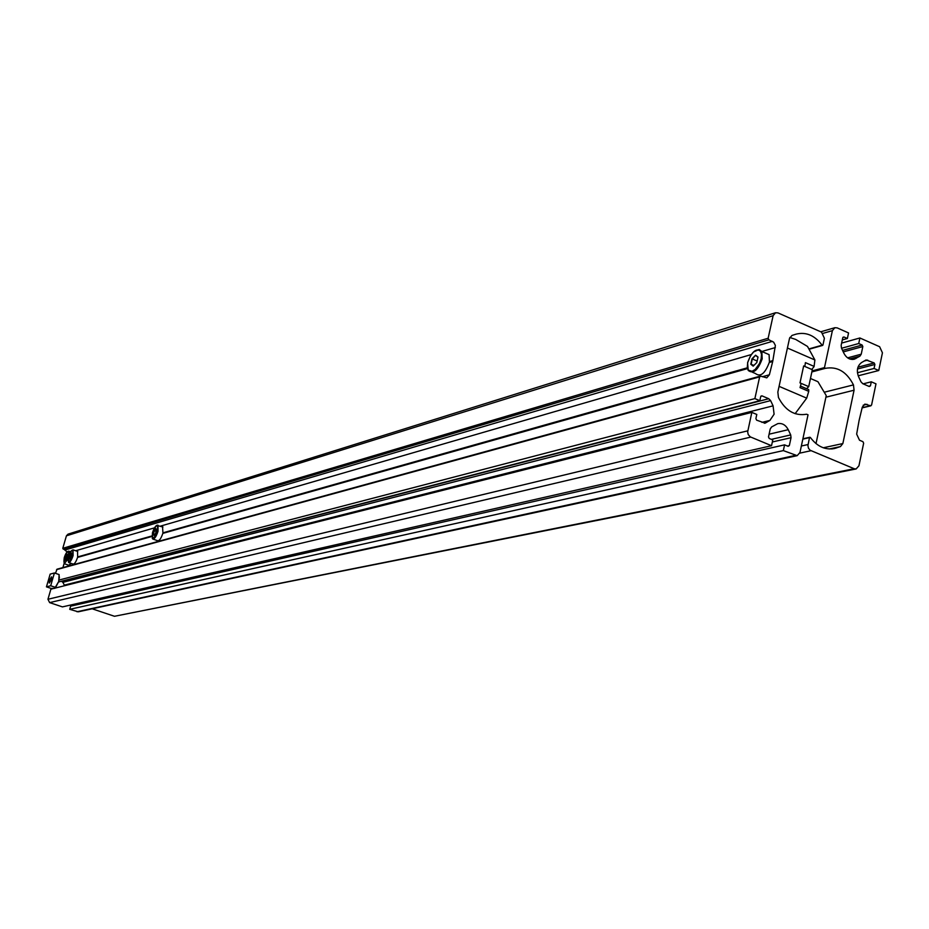 <?xml version="1.0" encoding="UTF-8"?>
<svg xmlns="http://www.w3.org/2000/svg" width="929" height="929" viewBox="0 0 929 929"><rect width="100%" height="100%" fill="white"/><g stroke="black" fill="none" stroke-linecap="round" stroke-linejoin="round"><path stroke-width="1.39" d="M773.079 405.845L770.617 400.608L768.747 398.727L761.954 395.847L760.723 396.578L759.817 400.701L754.871 398.611L759.643 376.884L760.886 376.164L766.762 377.859L769.375 374.805L772.742 361.335L775.378 345.449L773.648 342.162L768.875 339.817L768.144 338.249L773.114 315.686L775.541 312.748L778.003 312.91L821.515 332.129L824.395 338.284L822.943 345.042L822.107 345.193C814.756 335.415 806.105 331.723 796.141 334.126L791.972 335.45L789.511 338.411L777.84 392.05L778.444 397.473C785.284 410.618 794.667 416.204 806.581 414.229L808.033 414.798L799.974 452.493L797.175 455.663L783.344 450.6L784.587 444.852L788.106 446.326L789.336 445.583L791.032 437.698L790.695 434.911L788.245 429.697C785.667 424.913 782.172 422.904 777.747 423.647L771.616 426.934L770.222 429.001L768.504 436.92L769.235 438.476L772.789 439.951L771.534 445.711L750.307 436.874L748.228 434.575L747.659 431.892L751.84 412.383L756.798 414.462L755.892 418.607L756.624 420.163L765.101 423.159L769.909 420.419L774.089 414.218L773.079 405.845L64.322 585.142L64.577 585.711M747.462 368.465L162.877 533.281M747.346 367.803L163.005 532.816M747.497 368.604L162.854 533.374M151.845 536.474L77.571 557.412M64.078 563.566L62.905 567.584M772.254 361.625L769.34 362.449M151.868 535.963L77.711 556.901M151.845 536.393L77.595 557.319M772.742 361.335L769.375 362.287M772.452 360.719L769.537 361.544M775.541 312.748L68.014 534.152L66.424 535.824L62.777 548.319L67.12 551.919M797.175 455.663L78.28 611.816L69.721 609.331L70.627 606.172L784.587 444.852M783.344 450.6L69.721 609.331M73.89 605.429L74.25 604.21M771.534 445.711L62.44 606.892L49.643 602.619L47.948 599.275L50.886 589.172L53.487 588.51M751.84 412.383L55.334 588.045M770.617 400.608L62.893 582.344L64.322 585.142M62.893 582.344L61.465 581.252M759.817 400.701L58.562 581.995M754.871 398.611L59.096 580.033M55.496 573.344L56.994 569.21L760.305 376.117M67.12 554.265L67.585 555.53L65.344 560.384L65.773 556.053L67.12 554.265M71.138 563.38L68.792 565.262L64.519 563.798M67.19 554.462L65.913 556.157L65.483 560.21M67.271 556.622L65.773 556.053M66.075 559.409L64.891 559.107M77.548 551.408L77.641 557.156C76.073 561.859 74.564 564.158 73.124 564.066L68.827 562.591M71.452 553.01L71.916 554.288L71.022 557.365L69.663 559.165L69.199 557.888L70.093 554.81L71.452 553.01M71.521 553.208L70.232 554.915L69.803 558.991M71.591 555.379L70.093 554.81M70.395 558.19L69.199 557.888M162.552 526.848L162.935 533.095C161.147 538.414 159.382 540.957 157.628 540.713L153.088 539.122M154.017 535.348L153.39 533.966L154.33 530.598L155.921 528.589L156.548 529.96L155.596 533.339L154.017 535.348M154.806 534.349L153.587 533.92L154.156 535.162M156.165 531.295L154.493 530.703L153.39 533.966M156.548 529.971L156.002 528.798L154.33 530.598M789.813 337.494L795.7 339.433L807.51 346.436L814.896 359.976L814.059 366.641L811.841 369.324M801.193 383.387L800.043 387.625L808.753 391.353L808.718 389.611L807.824 389.228M804.828 366.444L805.42 362.624L814.094 366.398M787.42 348.015L814.896 359.976M779.083 386.348L806.709 398.146L795.131 413.684M808.753 391.353L806.709 398.146M808.718 386.627L812.341 369.707L803.655 365.945L800.008 382.887L808.718 386.627L806.569 388.694M764.753 352.753L769.084 354.623L769.444 361.996C765.171 373.504 760.514 377.36 755.451 373.528L752.432 372.239M755.602 355.192L758.018 357.061L756.81 362.554L753.187 366.142L750.783 364.261L751.991 358.791L755.602 355.192L752.304 358.966L751.155 364.168L753.396 365.933M757.135 361.044L751.991 358.791M757.971 357.27L755.741 355.54M753.965 365.376L750.783 364.261M51.467 579.65L49.283 583.04L49.388 580.195L51.571 576.816L51.467 579.65M59.224 576.096L58.724 581.449L55.345 588.022M55.392 587.349L50.689 585.758L54.416 572.972L59.108 574.563L58.724 581.449L54.73 588.382L51.13 588.429L46.45 586.849L50.689 585.758M46.45 586.849L50.166 574.122L54.416 572.972M854.192 468.739L810.1 450.24L808.474 448.242L807.916 445.595L809.507 437.629L810.367 437.466C817.137 446.477 825.161 450.17 834.428 448.544L840.443 446.57L842.858 443.551L854.065 390.215L853.461 384.896C846.644 371.67 837.273 366.154 825.324 368.348L824.487 367.605L832.396 330.643L834.846 327.705L837.168 327.879L848.56 332.942L847.376 338.493L843.962 336.983L842.777 337.68L841.151 345.344L841.477 348.073L843.88 353.217C846.47 358.048 849.942 360.046 854.285 359.233L859.906 356.179L861.229 354.193L862.832 346.552L862.124 345.019L858.733 343.521L859.894 337.982L879.624 346.726L882.434 352.811L878.753 370.52L874.061 368.465L874.897 364.47L874.189 362.949L866.083 359.953L861.578 362.542C857.304 365.817 856.306 370.543 858.593 376.721L860.986 381.842L862.786 383.7L869.277 386.522L870.45 385.814L871.286 381.807L875.989 383.851L871.576 405.044L870.403 405.752L864.911 404.092L862.298 407.134L859.104 420.442L856.654 434.11L859.511 440.23L862.925 441.67L863.645 443.203L858.942 465.789L856.143 468.948L854.192 468.739L114.488 616.287L856.085 468.959M92.18 608.797L114.488 616.287M847.376 338.493L842.301 339.921M858.733 343.521L841.569 348.259M859.894 337.982L841.628 343.08M878.753 370.52L858.21 375.792M874.061 368.465L857.444 372.75M871.286 381.807L863.134 383.851M816.01 443.597L826.241 395.603L817.938 381.703L810.46 378.486M769.909 420.419L761.896 422.37M769.375 374.805L762.268 376.756M775.332 347.574L761.85 351.487L762.186 358.861C757.913 370.392 753.256 374.259 748.228 370.439L747.555 368.314M751.166 354.599L160.496 526.116M154.481 527.858L75.655 550.746M773.114 315.686L66.424 535.824M822.107 345.193L808.88 348.932M795.096 455.465L76.979 611.758M789.336 445.583L787.386 446.025M791.032 437.698L772.347 441.983M790.695 434.911L771.395 439.371M788.245 429.697L769.096 434.191M750.748 437.094L49.643 602.619M747.787 430.824L47.948 599.275M765.751 422.881L764.335 423.229M768.747 398.727L61.767 581.357M761.954 395.847L760.932 396.126M759.643 376.884L56.576 569.64M772.405 341.349L65.378 549.898M768.875 339.817L63.207 549.155M768.144 338.249L62.777 548.319M68.258 556.75C69.118 549.503 67.771 549.898 64.217 557.899C63.346 565.146 64.693 564.762 68.258 556.75M68.723 551.118L69.303 554.381M67.956 559.13L64.275 563.717L64.194 557.923C65.564 553.405 67.143 551.164 68.932 551.199L70.616 551.78M72.601 555.507C73.461 548.238 72.09 548.621 68.514 556.668C67.643 563.949 69.013 563.566 72.601 555.507M73.054 549.852L73.101 555.588C71.521 560.303 70.023 562.602 68.583 562.509L68.491 556.692C69.884 552.151 71.475 549.898 73.275 549.933L77.804 551.489M152.495 532.677C151.764 540.62 153.413 540.155 157.442 531.26C158.162 523.317 156.513 523.793 152.495 532.677C154.342 527.231 156.188 524.746 158.035 525.245L158 531.353C156.223 536.672 154.458 539.226 152.704 538.983L152.228 538.17M156.769 525.431L162.947 526.987M761.165 358.733L761.513 354.309L760.445 351.15L758.18 349.896L753.582 351.963L750.609 355.575L747.682 362.589L747.334 366.978L748.368 370.148L752.049 371.286L755.207 369.417L759.469 363.553L761.165 358.733M755.544 350.558L759.26 349.49L761.85 351.499C756.543 347.504 751.805 351.208 747.624 362.6M810.936 450.716L799.799 453.131M808.033 444.538L801.367 446.001M809.507 437.629L802.83 439.127M836.472 447.952L831.919 448.939M840.443 446.57L829.237 448.986M842.858 443.551L823.303 447.778M854.065 390.215L825.904 397.206M853.461 384.896L824.232 392.235M825.115 368.407L811.865 371.925L825.126 368.395M824.487 367.605L812.085 370.915M832.396 330.643L823.106 333.325M843.962 336.983L842.951 337.273M855.946 358.524L852.334 359.488M859.906 356.179L849.605 358.942M861.229 354.193L847.62 357.851M862.832 346.552L843.265 351.905M862.124 345.019L842.557 350.396M874.897 364.47L857.502 368.999M874.189 362.949L857.966 367.187M867.721 360.104L864.04 361.067M870.45 385.814L868.673 386.255M870.403 405.752L862.182 407.692M867.012 404.289L863.204 405.195M822.629 345.414L809.054 349.258M152.472 532.7L152.704 538.983M800.473 386.081L808.718 389.611M769.084 354.623L761.85 351.499M747.59 362.786L748.228 370.439M59.398 577.966L59.247 576.874M809.856 437.234L802.9 438.802M834.846 327.705L820.76 331.792M870.926 405.799L862.135 407.877"/></g></svg>
